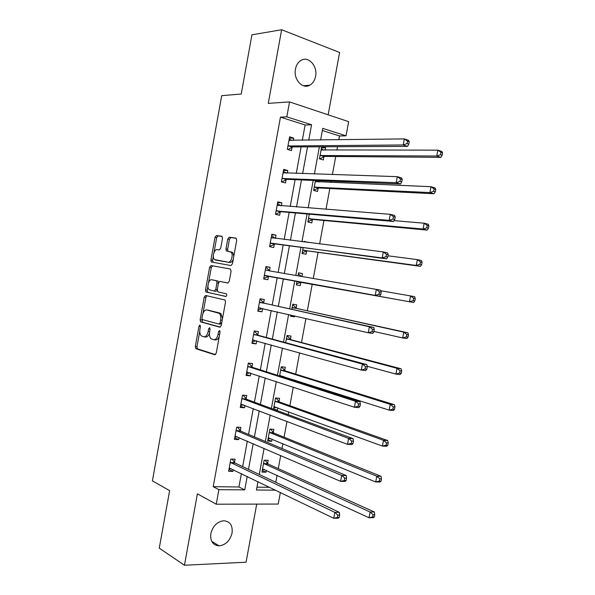 <?xml version="1.0" encoding="UTF-8"?>
<svg xmlns="http://www.w3.org/2000/svg" width="595" height="595" viewBox="0 0 595 595"><rect width="100%" height="100%" fill="white"/><g stroke="black" fill="none" stroke-linecap="round" stroke-linejoin="round"><path stroke-width="0.89" d="M199.942 325.019L198.983 326.164L195.309 346.513L195.978 348.752L214.817 354.754L216.253 353.118L220.068 332.092L219.555 330.493L218.543 331.66L218.053 334.375C217.145 338.153 215.613 339.916 213.464 339.678L211.061 338.771C209.641 337.343 209.15 335.074 209.604 331.965L210.087 329.288L209.596 327.711L208.614 328.871L208.131 331.549C207.238 335.26 205.751 337.008 203.668 336.785L201.355 335.907C199.965 334.516 199.489 332.285 199.942 329.206L200.418 326.566L199.942 325.019M295.462 69.079C293.231 79.388 302.572 89.652 309.839 85.182C312.829 83.456 314.74 80.518 315.581 76.391C317.849 66.149 308.448 55.625 301.003 60.385C298.125 62.14 296.273 65.034 295.462 69.079M210.846 533.581C210.109 541.153 212.861 545.251 219.101 545.868C225.721 544.961 230.042 540.684 232.072 533.038C232.831 525.34 229.982 521.242 223.534 520.751C217.071 521.77 212.839 526.047 210.846 533.581M222.508 238.335L221.786 236.237L216.424 235.531L215.026 237.316L210.92 260.045L211.299 261.993L230.986 265.549L232.452 263.749L236.713 240.254L235.955 238.119L229.201 237.219L227.759 239.041L225.959 248.97L226.338 250.919L230.979 252.101C233.701 254.303 231.202 263.012 228.093 262.187L214.46 259.561C211.82 257.479 214.185 248.903 217.205 249.64L219.31 249.959L220.73 248.175L222.508 238.335M302.312 140.316L305.116 124.995L280.461 117.133L286.82 116.836L289.542 101.916L348.663 121.67L346.052 135.838L322.758 128.364L320.616 140.063M280.364 492.459L278.222 504.054L216.253 504.21L197.406 493.835L184.45 565.25L159.252 548.144L169.627 490.659L152.402 480.834L221.712 95.669L241.243 94.025L251.938 34.807L281.636 29.75L268.278 103.359L289.542 101.916M216.253 504.21L218.9 489.663L244.738 489.901L247.208 476.416M280.461 117.133L213.218 486.68L218.9 489.663M205.602 295.47L204.226 297.15L200.136 319.79L200.567 321.85L219.815 327.183L221.258 325.502L225.505 302.104L225.074 300.029L205.602 295.47M205.52 289.951L209.618 267.267L211.009 265.526L230.354 269.022L231.105 271.208L229.283 281.249L227.818 283.012L219.867 281.398L218.439 283.138L217.257 289.691L217.971 291.885L226.45 293.811C226.993 295.12 226.755 296.005 225.721 296.474L205.922 291.952L205.52 289.951L207.186 290.219L207.938 286.031M328.157 114.82L339.596 52.464L281.636 29.75M184.45 565.25L246.062 562.208L256.72 504.106M213.218 486.68L238.945 486.97L241.384 473.598M242.663 466.629L247.327 441.118M248.546 434.439L253.277 408.564M254.444 402.183L259.242 375.943M260.35 369.852L265.214 343.248M266.277 337.454L271.208 310.493M272.213 304.99L277.203 277.679M278.17 272.391L283.161 245.081M284.187 239.48L289.133 212.422M290.219 206.495L295.12 179.69M296.258 173.435L301.115 146.891M234.504 462.486L235.107 459.191L230.845 459.05L228.614 471.307L232.883 471.411L233.203 469.641M240.313 430.691L240.916 427.381L236.669 427.136L234.43 439.415L238.684 439.623L239.056 437.548M246.129 398.821L246.732 395.511L242.5 395.147L240.254 407.456L244.493 407.776L244.932 405.396M251.96 366.884L252.563 363.567L248.346 363.099L246.099 375.43L250.317 375.862L250.807 373.169M257.799 334.888L258.409 331.564L254.206 330.976L251.953 343.337L256.155 343.88L256.705 340.875M263.652 302.818L264.262 299.486L260.075 298.794L257.813 311.178L262.008 311.832L262.611 308.515M269.52 270.68L270.123 267.341L265.958 266.538L263.697 278.951L267.869 279.717L268.479 276.377M275.411 238.379L276.006 235.137L271.856 234.222L269.58 246.657L273.745 247.527L274.355 244.188M281.361 205.803L281.896 202.858L277.761 201.831L275.485 214.297L279.628 215.278L280.238 211.924M287.318 173.152L287.801 170.512L283.681 169.374L281.398 181.862L285.526 182.955L286.143 179.601M293.29 140.435L293.714 138.1L289.609 136.843L287.325 149.36L291.438 150.572L292.056 147.203M275.783 482.285L277.069 475.293M278.296 468.622L280.706 455.517M281.993 448.511L282.9 443.602M284.075 437.191L286.991 421.364M288.218 414.67L288.739 411.844M289.869 405.693L293.283 387.144M294.458 380.748L294.599 380.012M295.678 374.129L299.597 352.835M301.501 342.504L305.927 318.459M307.332 310.813L312.234 284.15M313.282 278.467L318.087 252.339M319.634 243.92L323.955 220.455M326.008 209.299L329.831 188.511M330.939 182.479L331.184 181.155M332.397 174.595L335.721 156.5M336.889 150.171L337.521 146.72M338.793 139.81L339.5 135.965L322.371 130.498M256.951 487.171L269.736 487.312M267.601 463.512L268.189 460.299L264.15 460.166L261.964 472.095L266.01 472.192L266.344 470.348M273.284 432.55L273.879 429.337L269.855 429.099L267.661 441.051L271.684 441.252L272.079 439.132M275.983 410.148L277.382 410.253L277.82 407.85M278.981 401.536L279.576 398.308L275.567 397.966L273.499 409.226M283.443 377.23L283.577 376.509M284.685 370.447L285.28 367.219L281.286 366.773L279.591 376.003M290.405 339.306L291 336.071L287.021 335.521L285.704 342.705M290.791 314.986L290.553 316.25L294.525 316.867L294.704 315.886M296.139 308.091L296.734 304.848L292.77 304.194L291.825 309.333M296.979 281.257L296.31 284.886L300.267 285.607L300.862 282.365M301.94 276.504L302.476 273.574L298.526 272.808L297.976 275.82M303.123 247.751L302.074 253.463L306.016 254.288L306.611 251.038M308.18 242.485L304.298 241.362L304.186 241.987M309.288 214.17L307.853 221.972L311.78 222.909L312.375 219.644M315.462 180.516L313.647 190.422L317.551 191.456L318.154 188.191M319.292 181.988L319.53 180.687M321.65 146.794L319.448 158.798L323.338 159.943L323.94 156.671M325.13 150.178L325.569 147.805L322.23 146.787M339.5 135.965L346.052 135.838M308.731 140.227L311.564 124.772L286.82 116.836M248.494 469.388L253.202 443.654M254.429 436.916L259.212 410.818M260.387 404.377L265.229 377.914M266.359 371.771L271.268 344.936M272.339 339.091L277.315 311.892M278.334 306.343L283.376 278.795M284.351 273.462L289.393 245.913M290.427 240.261L295.418 212.965M296.518 206.986L301.464 179.95M302.617 173.643L307.518 146.861M257.97 481.623L256.438 490.005L275.649 490.176M319.381 146.801L314.391 174.015M313.215 180.426L308.173 207.9M307.057 213.977L301.97 241.711M300.921 247.453L295.789 275.44M294.793 280.855L289.661 308.85M288.627 314.487L283.555 342.125M282.469 348.06L277.471 375.319M276.325 381.559L271.394 408.445M270.19 414.99L265.333 441.505M264.076 448.34L259.279 474.483M238.945 486.97L244.738 489.901M305.116 124.995L311.564 124.772M266.01 472.192L262.261 470.452M232.883 471.411L228.941 469.492M238.684 439.623L234.705 437.898M271.684 441.252L267.914 439.683M244.493 407.776L240.477 406.236M277.382 410.253L273.566 408.847M250.317 375.862L246.263 374.508M256.155 343.88L252.064 342.72M262.008 311.832L257.873 310.858M294.525 316.867L290.613 315.96M270.123 267.341L265.935 266.642M267.869 279.717L263.697 278.936M300.267 285.607L296.31 284.871M302.476 273.574L298.512 272.904M276.006 235.137L271.781 234.623M308.232 242.225L304.231 241.726M281.896 202.858L277.627 202.538M287.801 170.512L283.495 170.386M293.714 138.1L289.371 138.174M325.569 147.805L321.456 147.82M204.263 336.859L205.342 337.001C207.038 337.291 208.406 336.026 209.447 333.215M214.096 339.76L215.152 339.894C216.848 340.199 218.239 338.986 219.31 336.257M199.756 331.348L196.982 346.714L197.436 348.826L215.472 354.613M201.98 319.039L202.479 322.222L220.351 327.101M206.896 295.767L205.885 297.418L203.029 313.245M201.95 318.065L202.426 319.604L219.116 324.096L220.128 322.914L220.648 320.05C221.095 316.986 220.626 314.748 219.243 313.334L206.882 309.958C204.799 309.831 203.326 311.601 202.456 315.276L201.95 318.065M219.228 324.111L221.556 323.888M222.523 318.563L220.931 313.587L218.328 312.844M208.183 310.159L220.009 313.096M208.533 282.744L211.277 267.564L209.618 267.267M230.444 269.044L212.668 265.831L211.277 267.564M228.064 283.012L219.867 281.398M226.026 296.436L206.212 292.1M211.82 279.769C208.771 278.884 206.443 287.638 209.165 289.713L214.341 291.089L215.762 289.371L216.944 282.833L216.543 280.825L211.82 279.769L216.23 280.662M214.341 291.089L216.015 291.364L217.197 290.412M218.67 282.38L217.896 280.952M207.186 290.219L207.871 292.376M233.27 259.242C232.355 261.51 231.187 262.596 229.767 262.507L215.338 260.008M233.835 256.133L232.652 252.436L230.146 251.64M236.327 238.297L230.875 237.569L229.425 239.391L227.625 249.298L228.078 251.313M213.308 256.304L212.579 260.357L213.129 262.417M222.143 236.416L218.075 235.873L216.677 237.658L213.999 252.488M262.402 469.686L264.351 469.425M262.551 468.875L369.012 517.754L370.083 512.02L374.337 511.983L268.166 464.048L265.035 460.195M373.08 514.653L372.649 516.951L374.352 516.929L374.783 514.638L373.08 514.653L370.083 512.02L263.563 463.386M374.352 516.929L373.266 517.687L369.012 517.754L372.649 516.951M374.337 511.983L374.783 514.638M231.076 468.607L229.06 468.83M339.247 517.427L339.686 515.062L337.871 515.084L337.432 517.457L339.247 517.427L338.265 518.215L333.728 518.282L229.216 467.997M337.432 517.457L333.728 518.282L334.829 512.369L339.358 512.325L235.055 463.036L232.013 459.087M230.243 462.36L334.829 512.369L337.871 515.084M339.686 515.062L339.358 512.325M268.055 438.872L270.465 438.463M268.248 437.831L375.713 481.965L376.791 476.216L381.023 476.312L273.856 433.063L270.509 429.136M379.796 478.804L379.365 481.11L381.06 481.139L381.492 478.841L379.796 478.804L376.791 476.216L269.26 432.327M381.06 481.139L379.952 482.032L375.713 481.965L379.365 481.11M381.023 476.312L381.492 478.841M273.722 407.999L276.601 407.404M275.537 398.092L276.073 398.137L275.604 397.973M273.96 406.72L382.429 446.086L383.507 440.33L387.724 440.56L279.553 402.019L276.073 398.137M386.527 442.873L386.096 445.179L387.784 445.261L388.215 442.963L386.527 442.873L383.507 440.33L274.972 401.201M387.784 445.261L386.646 446.295L382.429 446.086L386.096 445.179M387.724 440.56L388.215 442.963M237.331 436.804L234.839 437.176M346.126 480.507L346.565 478.135L344.758 478.097L344.319 480.477L346.126 480.507L345.115 481.437L340.6 481.355L235.032 436.105M344.319 480.477L340.6 481.355L341.709 475.435L346.208 475.531L240.871 431.211L237.606 427.188M236.066 430.445L341.709 475.435L344.758 478.097M346.565 478.135L346.208 475.531M243.615 404.897L240.625 405.455M353.021 443.498L353.46 441.118L351.667 441.021L351.221 443.401L353.021 443.498L351.98 444.569L347.495 444.346L240.863 404.139M351.221 443.401L347.495 444.346L348.596 438.403L353.08 438.649L246.687 399.312L243.296 395.348M241.897 398.471L348.596 438.403L351.667 441.021M353.46 441.118L353.08 438.649M281.219 367.137L281.755 367.197L281.242 367.033M279.68 375.542L389.167 410.126L390.246 404.355L394.44 404.726L285.265 370.908L281.755 367.197M281.539 376.62L282.759 376.241M393.28 406.854L392.849 409.167L394.522 409.308L394.961 406.995L393.28 406.854L390.246 404.355L280.691 370.016M394.522 409.308L393.362 410.476L389.167 410.126L392.849 409.167M394.44 404.726L394.961 406.995M286.909 336.115L287.445 336.19L286.924 336.056M367.197 366.275L395.913 374.084L396.999 368.298L401.171 368.811L290.992 339.73L287.445 336.19M400.048 370.752L399.609 373.065L401.283 373.266L401.714 370.953L400.048 370.752L396.999 368.298L286.426 338.763M401.283 373.266L400.093 374.567L395.913 374.084L399.609 373.065M401.171 368.811L401.714 370.953M292.614 305.034L293.142 305.123L292.621 305.004M373.891 331.437L402.681 337.953L403.767 332.151L407.917 332.806L296.726 308.493L293.142 305.123M406.824 334.561L406.392 336.882L408.051 337.134L408.49 334.814L406.824 334.561L403.767 332.151L292.175 307.451M408.051 337.134L406.839 338.577L402.681 337.953L406.392 336.882M407.917 332.806L408.49 334.814M248.308 363.307L249.097 363.56L248.279 363.471M249.915 372.879L246.419 373.667M359.93 406.392L360.377 404.012L358.584 403.856L358.145 406.244L359.93 406.392L358.867 407.612L354.397 407.24L246.702 372.106M358.145 406.244L354.397 407.24L355.505 401.283L359.968 401.677L252.525 367.353L249.097 363.56M247.743 366.423L355.505 401.283L358.584 403.856M360.377 404.012L359.968 401.677M254.11 331.497L254.905 331.705L254.095 331.594M256.237 340.749L252.228 341.82M366.855 369.197L367.301 366.81L365.523 366.602L365.077 368.989L366.855 369.197L365.761 370.566L361.321 370.045L252.555 340.005M365.077 368.989L361.321 370.045L362.429 364.08L366.87 364.616L258.371 335.32L254.905 331.705M253.596 334.316L362.429 364.08L365.523 366.602M367.301 366.81L366.87 364.616M259.926 299.612L260.729 299.791L259.918 299.657M262.581 308.515L258.051 309.898M373.801 331.921L374.248 329.526L372.477 329.251L372.031 331.646L373.801 331.921L372.678 333.431L368.26 332.761L258.423 307.838M372.031 331.646L368.26 332.761L369.376 326.774L373.794 327.466L264.232 303.227L260.729 299.791M259.465 302.134L369.376 326.774L372.477 329.251M374.248 329.526L373.794 327.466M296.496 283.875L301.553 282.216L413.599 302.505L409.464 301.739L410.55 295.923L380.867 290.762M298.333 273.886L301.457 276.422M296.905 281.628L409.464 301.739L413.19 300.609L414.841 300.921L415.28 298.601L413.622 298.281L413.19 300.609M413.622 298.281L410.55 295.923L414.685 296.712L415.28 298.601M414.841 300.921L413.599 302.505M265.348 269.892L269.691 270.851L266.567 267.802L265.757 267.646M264.306 275.604L379.617 296.198L269.163 276.221L264.693 278.058L263.882 277.917M379.008 294.213L375.214 295.388L376.33 289.386L380.726 290.226L381.216 292.145L379.454 291.81L379.008 294.213L380.763 294.547L381.216 292.145M269.81 270.941L376.33 289.386L379.454 291.81M379.617 296.198L380.763 294.547M302.215 252.726L307.31 250.859L420.375 266.344L416.262 265.437L417.355 259.613L387.985 255.805M302.215 252.689L302.743 252.801M302.676 250.197L416.262 265.437L420.003 264.254L421.647 264.619L422.086 262.291L420.434 261.919L420.003 264.254M420.434 261.919L417.355 259.613L421.461 260.543L422.086 262.291M421.647 264.619L420.375 266.344M275.262 238.357L271.603 235.575M269.721 245.921L270.532 246.033L269.728 245.861M270.881 243.117L386.564 258.885L382.191 257.918L270.197 243.303M385.991 256.69L382.191 257.918L383.306 251.908L387.68 252.897L388.193 254.675L386.445 254.281L385.991 256.69L387.747 257.077L388.193 254.675M271.238 237.576L383.306 251.908L386.445 254.281M275.039 244.002L270.532 246.033M386.564 258.885L387.747 257.077M307.942 221.511L313.082 219.443L427.165 230.094L423.075 229.045L424.168 223.207L394.054 220.633M307.95 221.437L308.478 221.563M308.455 218.707L423.075 229.045L426.831 227.811L428.467 228.235L428.906 225.899L427.27 225.475L426.831 227.811M427.27 225.475L424.168 223.207L428.259 224.278L428.906 225.899M428.467 228.235L427.165 230.094M280.751 205.751L277.463 203.43M275.567 213.858L276.392 213.932L275.589 213.739M276.794 210.712L280.937 211.708L393.533 221.474L389.182 220.358L276.102 210.935M392.998 219.072L389.182 220.358L390.298 214.334L394.656 215.472L395.192 217.108L393.451 216.654L392.998 219.072L394.745 219.518L395.192 217.108M277.144 205.193L390.298 214.334L393.451 216.654M280.937 211.708L276.392 213.932M393.533 221.474L394.745 219.518M313.677 190.229L318.861 187.96L433.978 193.762L429.91 192.572L431.003 186.718L315.276 181.549M313.699 190.117L314.22 190.259M318.31 181.944L316.518 180.56M314.242 187.142L429.91 192.572L433.673 191.285L435.302 191.761L435.741 189.426L434.112 188.942L433.673 191.285M434.112 188.942L431.003 186.718L435.071 187.938L435.741 189.426M435.302 191.761L433.978 193.762M286.247 173.123L283.339 171.226M281.428 181.728L282.261 181.765L281.457 181.557M282.714 178.247L286.842 179.355L400.517 183.974L396.188 182.71L282.015 178.493M400.026 181.363L396.188 182.71L397.311 176.663L401.64 177.957L402.205 179.452L400.472 178.939L400.026 181.363L401.759 181.869L402.205 179.452M283.064 172.743L397.311 176.663L400.472 178.939M286.842 179.355L282.261 181.765M400.517 183.974L401.759 181.869M319.753 158.895L324.654 156.411L440.798 157.348L436.752 156.016L437.853 150.148L321.077 149.91M319.455 158.739L319.976 158.895M321.307 148.668L323.702 150.178M320.05 155.518L436.752 156.016L440.538 154.67L442.152 155.206L442.598 152.863L440.977 152.32L440.538 154.67M440.977 152.32L437.853 150.148L441.899 151.502L442.598 152.863M442.152 155.206L440.798 157.348M291.743 140.457L289.23 138.947M287.921 149.538L287.34 149.3M288.649 145.708L292.762 146.928L407.523 146.385L403.209 144.964L287.943 145.983M407.062 143.559L403.209 144.964L404.34 138.91L408.646 140.353L409.241 141.707L407.515 141.134L407.062 143.559L408.787 144.131L409.241 141.707M288.992 140.219L404.34 138.91L407.515 141.134M292.762 146.928L288.136 149.538M407.523 146.385L408.787 144.131M200.441 326.365L198.983 326.164M220.098 331.869L218.543 331.66M210.117 329.072L208.614 328.871M209.641 331.75L208.131 331.549M219.614 334.583L218.053 334.375M197.652 348.945L195.978 348.752M196.982 346.714L195.309 346.513M202.479 322.222L200.812 321.984M201.802 320.028L200.136 319.79M205.885 297.418L204.226 297.15M221.69 323.137L220.128 322.914M222.21 320.274L220.648 320.05M208.547 310.211L206.882 309.958M212.668 265.831L211.009 265.526M217.264 289.616L215.762 289.371M218.447 283.094L216.944 282.833M229.767 262.507L228.093 262.187M227.625 249.298L225.959 248.97M229.425 239.391L227.759 239.041M230.875 237.569L229.201 237.219M212.579 260.357L210.92 260.045M216.677 237.658L215.026 237.316M218.075 235.873L216.424 235.531M268.166 464.048L264.12 463.921M267.75 463.706L263.711 463.579M230.391 462.56L234.653 462.687M230.793 462.91L235.055 463.036M268.873 437.808L268.442 437.786M273.856 433.063L269.825 432.833M273.44 432.744L269.409 432.513M274.689 406.705L274.154 406.66M279.553 402.019L275.545 401.685M279.137 401.714L275.121 401.38M236.215 430.639L240.462 430.877M236.617 430.973L240.871 431.211M235.226 436.053L235.642 436.076M242.046 398.657L246.278 399.007M242.455 398.962L246.687 399.312M241.057 404.079L241.577 404.124M280.595 375.557L279.873 375.482M285.265 370.908L281.271 370.469M284.841 370.625L280.847 370.187M290.992 339.73L287.013 339.195M290.561 339.47L286.582 338.927M296.726 308.493L292.762 307.853M296.295 308.247L292.331 307.608M247.892 366.602L252.109 367.063M248.308 366.892L252.525 367.353M246.903 372.039L247.602 372.113M253.753 334.487L257.955 335.052M254.169 334.754L258.371 335.32M252.756 339.931L253.812 340.072M259.621 302.297L263.808 302.974M260.045 302.55L264.232 303.227M258.624 307.756L260.788 308.098M301.063 282.275L297.113 281.547M301.553 282.216L297.604 281.487M264.983 275.448L269.163 276.221M264.507 275.515L268.68 276.288M306.819 250.941L302.877 250.108M307.31 250.859L303.376 250.026M271.394 237.717L273.068 238.082M270.398 243.206L274.555 244.091M312.583 219.548L308.664 218.603M313.082 219.443L309.162 218.499M277.307 205.327L278.222 205.558M276.303 210.823L280.446 211.82M318.362 188.079L314.45 187.031M318.861 187.96L314.956 186.912M316.079 181.847L315.439 181.676M283.227 172.87L283.852 173.041M282.223 178.381L286.344 179.489M324.149 156.552L320.259 155.399M324.654 156.411L320.764 155.258M321.731 150.178L321.24 150.029M289.155 140.346L289.631 140.487M288.151 145.864L292.264 147.084M309.839 85.182L303.405 85.754M219.101 545.868L211.738 541.353M197.436 348.826L195.762 348.633M202.233 322.088L200.567 321.85M220.931 313.587L219.243 313.334M218.209 281.115L216.543 280.825M207.588 292.219L205.922 291.952M232.652 252.436L230.979 252.101M228.004 251.254L226.338 250.919M212.958 262.306L211.299 261.993M268.033 463.974L263.994 463.847M230.667 462.836L234.928 462.962M273.67 432.959L269.647 432.736M279.323 401.893L275.314 401.558M236.438 430.869L240.692 431.107M242.232 398.836L246.464 399.186M284.99 370.759L280.996 370.321M290.665 339.567L286.686 339.024M296.355 308.307L292.39 307.667M248.033 366.743L252.25 367.204M253.849 334.583L258.051 335.149M259.68 302.357L263.868 303.034"/></g></svg>
